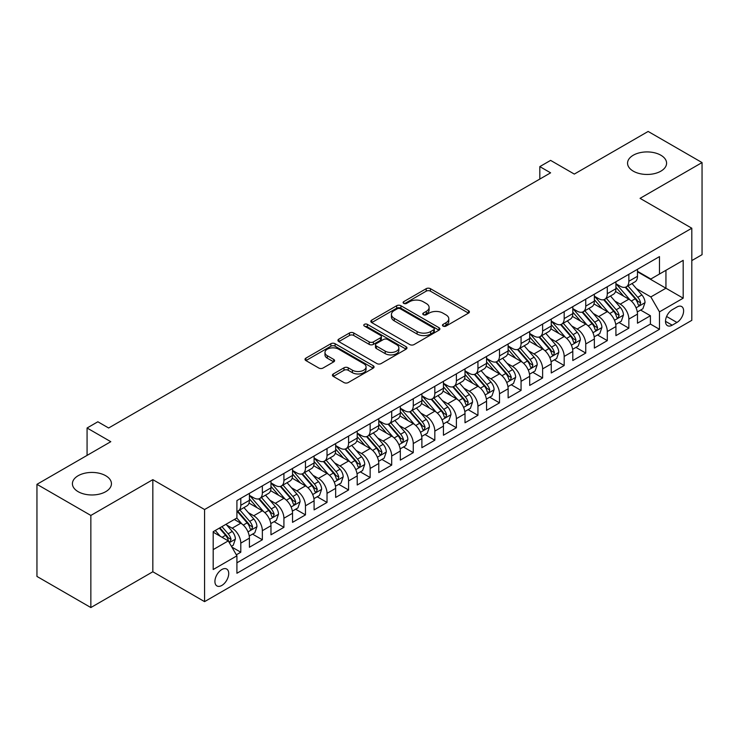 <?xml version="1.0" encoding="UTF-8"?>
<svg xmlns="http://www.w3.org/2000/svg" width="739" height="739" viewBox="0 0 739 739"><rect width="100%" height="100%" fill="white"/><g stroke="black" fill="none" stroke-linecap="round" stroke-linejoin="round"><path stroke-width="1.11" d="M443.077 326.093A2.097 1.21 0 0 0 446.042 326.093L468.526 313.114A2.993 1.727 0 0 0 469.404 311.895A2.993 1.727 0 0 0 468.526 310.666L430.431 288.681A2.993 1.727 0 0 0 426.2 288.681L403.716 301.66A2.097 1.21 0 0 0 403.106 302.519A2.097 1.21 0 0 0 403.716 303.369A2.097 1.21 0 0 0 406.681 303.369L409.591 301.688A9.579 5.533 0 0 1 423.133 301.688L426.311 303.526A9.579 5.533 0 0 1 429.11 307.433A9.579 5.533 0 0 1 426.311 311.341L423.401 313.022A2.097 1.21 0 0 0 422.782 313.881A2.097 1.21 0 0 0 423.401 314.731A2.097 1.21 0 0 0 426.357 314.731L429.267 313.05A9.579 5.533 0 0 1 442.809 313.05L445.986 314.888A9.579 5.533 0 0 1 448.795 318.795A9.579 5.533 0 0 1 445.986 322.703L443.077 324.384A2.097 1.21 0 0 0 442.467 325.243A2.097 1.21 0 0 0 443.077 326.093L443.077 324.384M105.723 475.731A19.51 11.27 0 0 0 84.458 473.293A19.51 11.27 0 0 0 72.413 483.703A19.51 11.27 0 0 0 78.131 491.666A19.51 11.27 0 0 0 99.395 494.114A19.51 11.27 0 0 0 111.441 483.703A19.51 11.27 0 0 0 105.723 475.731M660.869 155.227A19.51 11.27 0 0 0 639.604 152.779A19.51 11.27 0 0 0 627.559 163.19A19.51 11.27 0 0 0 633.277 171.152A19.51 11.27 0 0 0 654.542 173.6A19.51 11.27 0 0 0 666.587 163.19A19.51 11.27 0 0 0 660.869 155.227M221.82 585.454A9.755 5.635 120 0 0 228.194 576.863A9.755 5.635 120 0 0 226.697 569.039A9.755 5.635 120 0 0 221.82 569.529A9.755 5.635 120 0 0 215.446 578.12A9.755 5.635 120 0 0 216.943 585.944A9.755 5.635 120 0 0 221.82 585.454M333.298 373.962A2.993 1.727 0 0 0 332.421 375.181A2.993 1.727 0 0 0 333.298 376.4L343.986 382.571A2.993 1.727 0 0 0 348.217 382.571L373.195 368.151A2.993 1.727 0 0 0 374.063 366.932A2.993 1.727 0 0 0 373.195 365.713L335.1 343.718A2.993 1.727 0 0 0 330.869 343.718L305.9 358.138A2.993 1.727 0 0 0 305.022 359.357A2.993 1.727 0 0 0 305.9 360.577L318.805 368.031A2.993 1.727 0 0 0 323.035 368.031L333.723 361.861A2.993 1.727 0 0 0 334.601 360.641A2.993 1.727 0 0 0 333.723 359.422L327.322 355.727A8.009 4.619 0 0 1 324.975 352.457A8.009 4.619 0 0 1 329.917 348.189A8.009 4.619 0 0 1 338.647 349.187L363.717 363.662A8.009 4.619 0 0 1 366.064 366.932A8.009 4.619 0 0 1 361.122 371.2A8.009 4.619 0 0 1 352.401 370.202L348.217 367.791A2.993 1.727 0 0 0 343.986 367.791L333.298 373.962L333.298 376.4M691.806 260.59L702.05 254.678L702.05 162.571L648.149 131.45L574.314 174.081L550.601 160.391L539.821 166.608L550.601 172.834L108.633 428.001L97.853 421.775L87.073 428.001L87.073 455.381M90.851 515.443L90.851 607.55L152.834 571.764L152.834 479.657L90.851 515.443L36.95 484.322L110.795 441.691L87.073 428.001M152.834 479.657L204.574 509.531L691.806 228.222L691.806 320.338L204.574 601.638L204.574 509.531M702.05 162.571L640.066 198.348L691.806 228.222M409.803 344.577A2.993 1.727 0 0 0 414.034 344.577L439.003 330.157A2.993 1.727 0 0 0 439.881 328.938A2.993 1.727 0 0 0 439.003 327.71L400.917 305.724A2.993 1.727 0 0 0 396.677 305.724L371.708 320.135A2.993 1.727 0 0 0 370.83 321.363A2.993 1.727 0 0 0 371.708 322.583L409.803 344.577M365.242 326.546A2.097 1.21 0 0 1 367.375 326.841L367.375 324.356L406.099 346.711A2.993 1.727 0 0 1 406.977 347.93A2.993 1.727 0 0 1 406.099 349.159L381.13 363.57A2.993 1.727 0 0 1 376.89 363.57L338.804 341.584L338.804 339.136A2.993 1.727 0 0 0 337.926 340.356A2.993 1.727 0 0 0 338.804 341.584M338.804 339.136L349.492 332.966A2.993 1.727 0 0 1 353.722 332.966L369.167 341.889A2.993 1.727 0 0 0 373.398 341.889L380.493 337.797A2.993 1.727 0 0 0 381.37 336.568A2.993 1.727 0 0 0 380.493 335.349L364.41 326.065A2.097 1.21 0 0 1 363.791 325.206A2.097 1.21 0 0 1 365.084 324.088A2.097 1.21 0 0 1 367.375 324.356M90.851 607.55L36.95 576.429L36.95 484.322M236.323 554.804L240.794 552.227L231.843 547.054M226.753 525.078L232.166 528.2A12.193 7.039 60 0 1 240.794 543.137L249.412 538.158L249.412 547.248L262.354 539.775L252.544 534.112M248.313 512.626L253.726 515.757A12.193 7.039 60 0 1 262.354 530.694L270.973 525.715L270.973 534.796L283.915 527.332L274.104 521.669M269.874 500.183L275.287 503.305A12.193 7.039 60 0 1 283.915 518.242L292.533 513.263L292.533 522.353L305.466 514.88L295.655 509.217M291.434 487.731L296.847 490.862A12.193 7.039 60 0 1 305.466 505.799L314.093 500.82L314.093 509.901L327.026 502.437L317.216 496.774M312.994 475.288L318.407 478.41A12.193 7.039 60 0 1 327.026 493.347L335.654 488.368L335.654 497.458L348.586 489.985L338.776 484.322M334.555 462.836L339.968 465.967A12.193 7.039 60 0 1 348.586 480.904L357.214 475.925L357.214 485.006L370.147 477.542L360.336 471.879M356.106 450.393L361.519 453.515A12.193 7.039 60 0 1 370.147 468.452L378.774 463.473L378.774 472.563L391.707 465.09L381.897 459.427M377.666 437.95L383.079 441.072A12.193 7.039 60 0 1 391.707 456.009L400.326 451.03L400.326 460.111L413.267 452.647L403.457 446.984M399.226 425.498L404.639 428.62A12.193 7.039 60 0 1 413.267 443.557L421.886 438.578L421.886 447.668L434.828 440.204L425.017 434.532M420.787 413.055L426.2 416.177A12.193 7.039 60 0 1 434.828 431.114L443.446 426.135L443.446 435.225L456.388 427.752L446.578 422.089M442.347 400.603L447.76 403.734A12.193 7.039 60 0 1 456.388 418.662L465.007 413.683L465.007 422.773L477.939 415.309L468.129 409.646M463.907 388.16L469.32 391.282A12.193 7.039 60 0 1 477.939 406.219L486.567 401.24L486.567 410.33L499.499 402.857L489.689 397.194M485.468 375.708L490.881 378.839A12.193 7.039 60 0 1 499.499 393.776L508.127 388.797L508.127 397.878L521.06 390.414L511.249 384.751M507.028 363.265L512.441 366.387A12.193 7.039 60 0 1 521.06 381.324L529.687 376.345L529.687 385.435L542.62 377.962L532.81 372.299M528.579 350.813L533.992 353.944A12.193 7.039 60 0 1 542.62 368.881L551.248 363.902L551.248 372.983L564.18 365.519L554.37 359.856M550.139 338.37L555.552 341.492A12.193 7.039 60 0 1 564.18 356.429L572.799 351.45L572.799 360.54L585.741 353.066L575.93 347.404M571.7 325.917L577.113 329.049A12.193 7.039 60 0 1 585.741 343.986L594.359 339.007L594.359 348.087L607.301 340.624L597.491 334.961M593.26 313.475L598.673 316.597A12.193 7.039 60 0 1 607.301 331.534L615.92 326.555L615.92 335.645L628.852 328.181L628.852 319.091A12.193 7.039 -120 0 0 620.233 304.154L614.82 301.032M619.051 322.509L628.852 328.181M249.412 538.158A12.193 7.039 -120 0 0 240.794 523.221L234.328 519.489M270.973 525.715A12.193 7.039 -120 0 0 262.354 510.778L249.015 503.074M292.533 513.263A12.193 7.039 -120 0 0 283.915 498.326L270.576 490.631M314.093 500.82A12.193 7.039 -120 0 0 305.466 485.883L292.136 478.179M335.654 488.368A12.193 7.039 -120 0 0 327.026 473.431L313.696 465.736M357.214 475.925A12.193 7.039 -120 0 0 348.586 460.988L335.257 453.284M378.774 463.473A12.193 7.039 -120 0 0 370.147 448.536L356.817 440.841M400.326 451.03A12.193 7.039 -120 0 0 391.707 436.093L378.377 428.398M421.886 438.578A12.193 7.039 -120 0 0 413.267 423.641L399.928 415.946M443.446 426.135A12.193 7.039 -120 0 0 434.828 411.198L421.489 403.503M465.007 413.683A12.193 7.039 -120 0 0 456.388 398.755L443.049 391.051M486.567 401.24A12.193 7.039 -120 0 0 477.939 386.303L464.609 378.608M508.127 388.797A12.193 7.039 -120 0 0 499.499 373.86L486.17 366.156M529.687 376.345A12.193 7.039 -120 0 0 521.06 361.408L507.73 353.713M551.248 363.902A12.193 7.039 -120 0 0 542.62 348.965L529.29 341.261M572.799 351.45A12.193 7.039 -120 0 0 564.18 336.513L550.851 328.818M594.359 339.007A12.193 7.039 -120 0 0 585.741 324.07L572.402 316.375M615.92 326.555A12.193 7.039 -120 0 0 607.301 311.618L593.962 303.923M676.933 307.018L672.194 309.752A9.45 5.459 120 0 0 666.015 318.084A9.45 5.459 120 0 0 667.465 325.659A9.45 5.459 120 0 0 672.194 325.188L676.933 322.453A9.45 5.459 120 0 0 683.104 314.121A9.45 5.459 120 0 0 681.663 306.546A9.45 5.459 120 0 0 676.933 307.018M213.192 549.613L228.286 540.893L236.914 555.83L236.914 573.261L659.474 329.298L659.474 311.867L650.847 296.93L636.381 288.579M236.914 555.83L213.192 569.529L213.192 531.683L236.914 517.993L236.914 500.571L659.474 256.609L659.474 274.03L683.187 260.34L683.187 298.177L659.474 311.867M249.412 495.342L253.726 497.827A12.193 7.039 60 0 0 259.823 498.437L268.451 493.458A12.193 7.039 -120 0 0 270.973 487.869L270.973 480.904M270.973 482.89L275.287 485.384A12.193 7.039 60 0 0 281.383 485.985L290.011 481.006A12.193 7.039 -120 0 0 292.533 475.426L292.533 468.452M292.533 470.447L296.847 472.932A12.193 7.039 60 0 0 302.944 473.542L311.572 468.563A12.193 7.039 -120 0 0 314.093 462.974L314.093 456.009M314.093 457.995L318.407 460.489A12.193 7.039 60 0 0 324.504 461.09L333.123 456.111A12.193 7.039 -120 0 0 335.654 450.531L335.654 443.557M335.654 445.552L339.968 448.037A12.193 7.039 60 0 0 346.064 448.647L354.683 443.668A12.193 7.039 -120 0 0 357.214 438.079L357.214 431.114M357.214 433.1L361.519 435.594A12.193 7.039 60 0 0 367.625 436.195L376.243 431.216A12.193 7.039 -120 0 0 378.774 425.636L378.774 418.662M378.774 420.657L383.079 423.142A12.193 7.039 60 0 0 389.176 423.752L397.804 418.773A12.193 7.039 -120 0 0 400.326 413.193L400.326 406.219M400.326 408.214L404.639 410.699A12.193 7.039 60 0 0 410.736 411.3L419.364 406.321A12.193 7.039 -120 0 0 421.886 400.741L421.886 393.767M421.886 395.762L426.2 398.256A12.193 7.039 60 0 0 432.297 398.857L440.924 393.878A12.193 7.039 -120 0 0 443.446 388.298L443.446 381.324M443.446 383.319L447.76 385.804A12.193 7.039 60 0 0 453.857 386.414L462.485 381.435A12.193 7.039 -120 0 0 465.007 375.846L465.007 368.881M465.007 370.867L469.32 373.361A12.193 7.039 60 0 0 475.417 373.962L484.036 368.983A12.193 7.039 -120 0 0 486.567 363.403L486.567 356.429M486.567 358.424L490.881 360.909A12.193 7.039 60 0 0 496.977 361.519L505.596 356.54A12.193 7.039 -120 0 0 508.127 350.951L508.127 343.986M508.127 345.972L512.441 348.466A12.193 7.039 60 0 0 518.538 349.067L527.156 344.088A12.193 7.039 -120 0 0 529.687 338.508L529.687 331.534M529.687 333.529L533.992 336.014A12.193 7.039 60 0 0 540.098 336.624L548.717 331.645A12.193 7.039 -120 0 0 551.248 326.056L551.248 319.091M551.248 321.077L555.552 323.571A12.193 7.039 60 0 0 561.649 324.172L570.277 319.193A12.193 7.039 -120 0 0 572.799 313.613L572.799 306.639M572.799 308.634L577.113 311.119A12.193 7.039 60 0 0 583.21 311.729L591.837 306.75A12.193 7.039 -120 0 0 594.359 301.161L594.359 294.196M594.359 296.191L598.673 298.676A12.193 7.039 60 0 0 604.77 299.277L613.398 294.298A12.193 7.039 -120 0 0 615.92 288.718L615.92 281.744M236.914 562.804L650.412 324.07L650.412 315.729L637.48 323.202L637.48 314.112A12.193 7.039 -120 0 0 628.852 299.175L615.522 291.48M615.92 283.739L620.233 286.233A12.193 7.039 -120 0 0 626.33 286.834A12.193 7.039 -120 0 0 628.852 281.254L628.852 274.28M626.33 286.834L634.958 281.855A12.193 7.039 -120 0 0 637.48 276.275L637.48 269.301M240.794 498.326L240.794 505.3A12.193 7.039 60 0 1 238.263 510.88A12.193 7.039 60 0 1 236.914 511.37M238.263 510.88L246.891 505.901A12.193 7.039 -120 0 0 249.412 500.321L249.412 493.347M262.354 485.883L262.354 492.848A12.193 7.039 60 0 1 259.823 498.437M283.915 473.431L283.915 480.405A12.193 7.039 60 0 1 281.383 485.985M305.466 460.988L305.466 467.953A12.193 7.039 60 0 1 302.944 473.542M327.026 448.536L327.026 455.51A12.193 7.039 60 0 1 324.504 461.09M348.586 436.093L348.586 443.058A12.193 7.039 60 0 1 346.064 448.647M370.147 423.641L370.147 430.615A12.193 7.039 60 0 1 367.625 436.195M391.707 411.198L391.707 418.163A12.193 7.039 60 0 1 389.176 423.752M413.267 398.746L413.267 405.72A12.193 7.039 60 0 1 410.736 411.3M434.828 386.303L434.828 393.277A12.193 7.039 60 0 1 432.297 398.857M456.388 373.86L456.388 380.825A12.193 7.039 60 0 1 453.857 386.414M477.939 361.408L477.939 368.382A12.193 7.039 60 0 1 475.417 373.962M499.499 348.965L499.499 355.93A12.193 7.039 60 0 1 496.977 361.519M521.06 336.513L521.06 343.487A12.193 7.039 60 0 1 518.538 349.067M542.62 324.07L542.62 331.035A12.193 7.039 60 0 1 540.098 336.624M564.18 311.618L564.18 318.592A12.193 7.039 60 0 1 561.649 324.172M585.741 299.175L585.741 306.14A12.193 7.039 60 0 1 583.21 311.729M607.301 286.723L607.301 293.697A12.193 7.039 60 0 1 604.77 299.277M607.301 331.534L607.301 340.624M585.741 343.986L585.741 353.066M564.18 356.429L564.18 365.519M542.62 368.881L542.62 377.962M521.06 381.324L521.06 390.414M499.499 393.776L499.499 402.857M477.939 406.219L477.939 415.309M456.388 418.662L456.388 427.752M434.828 431.114L434.828 440.204M413.267 443.557L413.267 452.647M391.707 456.009L391.707 465.09M370.147 468.452L370.147 477.542M348.586 480.904L348.586 489.985M327.026 493.347L327.026 502.437M305.466 505.799L305.466 514.88M283.915 518.242L283.915 527.332M262.354 530.694L262.354 539.775M240.794 543.137L240.794 552.227M228.286 540.893L213.192 532.182M650.847 296.93L665.941 288.219L665.941 270.298L683.187 260.34M637.48 271.795L683.187 298.177M637.48 271.296L650.847 279.009L659.474 274.03M152.834 571.764L204.574 601.638M539.821 166.608L539.821 179.06M640.602 310.066L650.412 315.729M650.412 324.07L659.474 329.298M443.917 326.389L445.986 325.197A9.579 5.533 0 0 0 448.795 321.28L448.795 318.795M429.11 307.433L429.11 309.918A9.579 5.533 0 0 1 426.311 313.835L424.232 315.026M468.489 313.133L430.431 291.166A2.993 1.727 0 0 0 426.2 291.166L404.556 303.664M438.966 330.176L400.917 308.209A2.993 1.727 0 0 0 396.677 308.209L371.745 322.601M433.71 329.788A2.097 1.21 0 0 0 434.329 328.938A2.097 1.21 0 0 0 433.71 328.079L400.279 308.773A2.097 1.21 0 0 0 397.314 308.773L394.247 310.546A9.579 5.533 0 0 0 391.439 314.454A9.579 5.533 0 0 0 394.247 318.37L417.101 331.562A9.579 5.533 0 0 0 430.643 331.562L433.71 329.788L433.71 332.282A2.097 1.21 0 0 0 434.329 331.423L434.329 328.938M391.439 314.454L391.439 316.948A9.579 5.533 0 0 0 394.247 320.855L394.247 318.37M433.71 332.282L430.643 334.056A9.579 5.533 0 0 1 417.101 334.056L394.247 320.855M338.841 341.603L349.492 335.46L349.492 332.966M381.37 336.568L381.37 339.062A2.993 1.727 0 0 1 380.493 340.282L373.398 344.374A2.993 1.727 0 0 1 369.167 344.374L353.722 335.46A2.993 1.727 0 0 0 349.492 335.46M367.375 326.841L406.053 349.178M385.204 351.145A8.009 4.619 0 0 0 393.924 352.143A8.009 4.619 0 0 0 398.866 347.875A8.009 4.619 0 0 0 396.52 344.605L387.689 339.506A2.993 1.727 0 0 0 383.458 339.506L376.363 343.598A2.993 1.727 0 0 0 375.486 344.817A2.993 1.727 0 0 0 376.363 346.037L385.204 351.145L385.204 353.63A8.009 4.619 0 0 0 393.924 354.637A8.009 4.619 0 0 0 398.866 350.36L398.866 347.875M375.486 344.817L375.486 347.312A2.993 1.727 0 0 0 376.363 348.531L376.363 346.037M385.204 353.63L376.363 348.531M366.064 366.932L366.064 369.426A8.009 4.619 0 0 1 361.122 373.694A8.009 4.619 0 0 1 352.401 372.687L348.217 370.276A2.993 1.727 0 0 0 343.986 370.276L333.344 376.428M324.975 352.457L324.975 354.942A8.009 4.619 0 0 0 327.322 358.212L327.322 355.727M333.723 359.422L333.723 361.861L327.322 358.212M373.149 368.179L335.1 346.212A2.993 1.727 0 0 0 330.869 346.212L305.937 360.604M637.295 311.978L642.875 308.754L645.027 302.537A8.083 4.665 -120 0 0 641.877 294.944L632.03 283.545M630.053 299.96L618.377 286.436A23.325 13.468 -120 0 0 615.92 283.878M623.651 296.163L617.111 288.598A19.362 11.177 -120 0 0 615.92 287.305M625.231 287.268L635.198 298.805A8.083 4.665 60 0 1 638.08 304.376L638.662 305.327L639.752 305.179L640.667 302.879A8.083 4.665 -120 0 0 637.785 297.309L627.928 285.91M625.822 287.083L636.519 299.48A4.12 2.374 60 0 1 637.563 301.087L640.667 302.879M615.744 324.421L621.314 321.206L623.467 314.98A8.083 4.665 -120 0 0 620.317 307.396L610.469 295.988M608.493 312.412L596.816 298.889A23.325 13.468 -120 0 0 594.359 296.321M602.091 308.616L595.551 301.05A19.362 11.177 -120 0 0 594.359 299.748M603.671 299.72L613.638 311.258A8.083 4.665 60 0 1 616.52 316.819L617.102 317.779L618.192 317.622L619.106 315.322A8.083 4.665 -120 0 0 616.224 309.761L606.377 298.353M604.262 299.526L614.968 311.923A4.12 2.374 60 0 1 616.003 313.539L619.106 315.322M594.184 336.873L599.754 333.649L601.906 327.432A8.083 4.665 -120 0 0 598.756 319.839L588.909 308.44M586.932 324.855L575.256 311.331A23.325 13.468 -120 0 0 572.799 308.763M580.531 321.059L574 313.493A19.362 11.177 -120 0 0 572.799 312.2M582.11 312.163L592.078 323.7A8.083 4.665 60 0 1 594.96 329.271L595.542 330.222L596.641 330.074L597.546 327.774A8.083 4.665 -120 0 0 594.664 322.204L584.817 310.805M582.701 311.978L593.408 324.375A4.12 2.374 60 0 1 594.442 325.982L597.546 327.774M572.623 349.316L578.194 346.101L580.346 339.875A8.083 4.665 -120 0 0 577.205 332.291L567.349 320.883M565.381 337.307L553.696 323.774A23.325 13.468 -120 0 0 551.248 321.216M558.97 333.511L552.439 325.945A19.362 11.177 -120 0 0 551.248 324.643M560.559 324.615L570.517 336.153A8.083 4.665 60 0 1 573.399 341.714L573.991 342.674L575.081 342.517L575.986 340.217A8.083 4.665 -120 0 0 573.104 334.656L563.257 323.248M561.141 324.421L571.847 336.818A4.12 2.374 60 0 1 572.882 338.425L575.986 340.217M551.063 361.759L556.633 358.544L558.786 352.318A8.083 4.665 -120 0 0 555.645 344.734L545.788 333.335M543.821 349.75L532.135 336.227A23.325 13.468 -120 0 0 529.687 333.658M537.41 345.954L530.879 338.388A19.362 11.177 -120 0 0 529.687 337.086M538.999 337.058L548.957 348.596A8.083 4.665 60 0 1 551.839 354.157L552.43 355.117L553.52 354.969L554.426 352.669A8.083 4.665 -120 0 0 551.543 347.099L541.696 335.7M539.581 336.873L550.287 349.27A4.12 2.374 60 0 1 551.322 350.877L554.426 352.669M529.503 374.211L535.073 370.996L537.225 364.77A8.083 4.665 -120 0 0 534.085 357.186L524.228 345.778M522.261 362.202L510.575 348.669A23.325 13.468 -120 0 0 508.127 346.111M515.85 358.406L509.319 350.84A19.362 11.177 -120 0 0 508.127 349.538M517.439 349.51L527.397 361.038A8.083 4.665 60 0 1 530.279 366.609L530.87 367.569L531.96 367.412L532.865 365.112A8.083 4.665 -120 0 0 529.983 359.551L520.136 348.143M518.021 349.316L528.727 361.713A4.12 2.374 60 0 1 529.761 363.32L532.865 365.112M507.942 386.654L513.513 383.439L515.674 377.213A8.083 4.665 -120 0 0 512.524 369.629L502.677 358.23M500.7 374.645L489.015 361.122A23.325 13.468 -120 0 0 486.567 358.554M494.289 370.849L487.758 363.283A19.362 11.177 -120 0 0 486.567 361.981M495.878 361.953L505.836 373.491A8.083 4.665 60 0 1 508.718 379.052L509.31 380.012L510.4 379.855L511.305 377.564A8.083 4.665 -120 0 0 508.432 371.994L498.576 360.595M496.46 361.768L507.166 374.165A4.12 2.374 60 0 1 508.21 375.772L511.305 377.564M486.382 399.106L491.952 395.892L494.114 389.665A8.083 4.665 -120 0 0 490.964 382.081L481.117 370.673M479.14 387.088L467.454 373.564A23.325 13.468 -120 0 0 465.007 371.006M472.738 383.301L466.198 375.735A19.362 11.177 -120 0 0 465.007 374.433M474.318 374.405L484.285 385.934A8.083 4.665 60 0 1 487.158 391.504L487.749 392.464L488.839 392.307L489.745 390.007A8.083 4.665 -120 0 0 486.872 384.446L477.015 373.038M474.9 374.211L485.606 386.608A4.12 2.374 60 0 1 486.65 388.215L489.745 390.007M464.822 411.549L470.401 408.334L472.554 402.108A8.083 4.665 -120 0 0 469.404 394.524L459.556 383.116M457.58 399.54L445.903 386.017A23.325 13.468 -120 0 0 443.446 383.449M451.178 395.744L444.638 388.178A19.362 11.177 -120 0 0 443.446 386.876M452.758 386.848L462.725 398.386A8.083 4.665 60 0 1 465.607 403.947L466.189 404.907L467.279 404.75L468.193 402.459A8.083 4.665 -120 0 0 465.311 396.889L455.455 385.481M453.349 386.663L464.055 399.051A4.12 2.374 60 0 1 465.09 400.667L468.193 402.459M443.271 424.001L448.841 420.787L450.993 414.561A8.083 4.665 -120 0 0 447.843 406.967L437.996 395.568M436.019 411.983L424.343 398.46A23.325 13.468 -120 0 0 421.886 395.901M429.618 408.187L423.077 400.621A19.362 11.177 -120 0 0 421.886 399.328M431.197 399.291L441.165 410.829A8.083 4.665 60 0 1 444.047 416.399L444.629 417.35L445.719 417.202L446.633 414.902A8.083 4.665 -120 0 0 443.751 409.341L433.904 397.933M431.788 399.106L442.495 411.503A4.12 2.374 60 0 1 443.529 413.11L446.633 414.902M421.71 436.444L427.281 433.23L429.433 427.003A8.083 4.665 -120 0 0 426.283 419.419L416.436 408.011M414.459 424.435L402.783 410.912A23.325 13.468 -120 0 0 400.326 408.344M408.057 420.639L401.526 413.073A19.362 11.177 -120 0 0 400.326 411.771M409.637 411.743L419.604 423.281A8.083 4.665 60 0 1 422.486 428.842L423.068 429.802L424.168 429.645L425.073 427.345A8.083 4.665 -120 0 0 422.191 421.784L412.344 410.376M410.228 411.549L420.934 423.946A4.12 2.374 60 0 1 421.969 425.562L425.073 427.345M400.15 448.896L405.72 445.672L407.873 439.456A8.083 4.665 -120 0 0 404.732 431.862L394.875 420.463M392.908 436.878L381.222 423.355A23.325 13.468 -120 0 0 378.774 420.787M386.497 433.082L379.966 425.516A19.362 11.177 -120 0 0 378.774 424.223M388.086 424.186L398.044 435.724A8.083 4.665 60 0 1 400.926 441.294L401.517 442.245L402.607 442.098L403.512 439.797A8.083 4.665 -120 0 0 400.63 434.227L390.783 422.828M388.668 424.001L399.374 436.398A4.12 2.374 60 0 1 400.409 438.005L403.512 439.797M378.59 461.339L384.16 458.125L386.312 451.898A8.083 4.665 -120 0 0 383.171 444.315L373.315 432.906M371.347 449.33L359.662 435.798A23.325 13.468 -120 0 0 357.214 433.239M364.937 445.534L358.406 437.968A19.362 11.177 -120 0 0 357.214 436.666M366.526 436.638L376.484 448.176A8.083 4.665 60 0 1 379.366 453.737L379.957 454.697L381.047 454.54L381.952 452.24A8.083 4.665 -120 0 0 379.07 446.679L369.223 435.271M367.107 436.444L377.814 448.841A4.12 2.374 60 0 1 378.848 450.448L381.952 452.24M357.029 473.791L362.6 470.567L364.752 464.351A8.083 4.665 -120 0 0 361.611 456.757L351.755 445.358M349.787 461.773L338.102 448.25A23.325 13.468 -120 0 0 335.654 445.682M343.376 457.977L336.845 450.411A19.362 11.177 -120 0 0 335.654 449.109M344.965 449.081L354.923 460.619A8.083 4.665 60 0 1 357.805 466.189L358.397 467.14L359.487 466.993L360.392 464.692A8.083 4.665 -120 0 0 357.51 459.122L347.663 447.723M345.547 448.896L356.253 461.293A4.12 2.374 60 0 1 357.288 462.9L360.392 464.692M335.469 486.234L341.039 483.02L343.201 476.794A8.083 4.665 -120 0 0 340.051 469.21L330.204 457.801M328.227 474.226L316.541 460.693A23.325 13.468 -120 0 0 314.093 458.134M321.816 470.429L315.285 462.863A19.362 11.177 -120 0 0 314.093 461.561M323.405 461.533L333.363 473.062A8.083 4.665 60 0 1 336.245 478.632L336.836 479.593L337.926 479.435L338.832 477.135A8.083 4.665 -120 0 0 335.959 471.574L326.102 460.166M323.987 461.339L334.693 473.736A4.12 2.374 60 0 1 335.737 475.343L338.832 477.135M313.909 498.677L319.479 495.463L321.641 489.236A8.083 4.665 -120 0 0 318.491 481.652L308.643 470.253M306.667 486.668L294.981 473.145A23.325 13.468 -120 0 0 292.533 470.577M300.265 482.872L293.725 475.306A19.362 11.177 -120 0 0 292.533 474.004M301.845 473.976L311.812 485.514A8.083 4.665 60 0 1 314.685 491.075L315.276 492.035L316.366 491.878L317.28 489.587A8.083 4.665 -120 0 0 314.398 484.017L304.542 472.618M302.427 473.791L313.133 486.188A4.12 2.374 60 0 1 314.177 487.795L317.28 489.587M292.348 511.129L297.928 507.915L300.08 501.689A8.083 4.665 -120 0 0 296.93 494.105L287.083 482.696M285.106 499.111L273.43 485.588A23.325 13.468 -120 0 0 270.973 483.029M278.705 495.324L272.164 487.758A19.362 11.177 -120 0 0 270.973 486.456M280.284 486.428L290.251 497.957A8.083 4.665 60 0 1 293.134 503.527L293.716 504.488L294.806 504.331L295.72 502.03A8.083 4.665 -120 0 0 292.838 496.469L282.982 485.061M280.875 486.234L291.582 498.631A4.12 2.374 60 0 1 292.616 500.238L295.72 502.03M270.797 523.572L276.368 520.358L278.52 514.132A8.083 4.665 -120 0 0 275.37 506.548L265.523 495.139M263.546 511.564L251.87 498.04A23.325 13.468 -120 0 0 249.412 495.472M257.144 507.767L250.604 500.201A19.362 11.177 -120 0 0 249.412 498.899M258.724 498.871L268.691 510.409A8.083 4.665 60 0 1 271.573 515.97L272.155 516.931L273.254 516.773L274.16 514.483A8.083 4.665 -120 0 0 271.278 508.912L261.43 497.504M259.315 498.686L270.021 511.074A4.12 2.374 60 0 1 271.056 512.69L274.16 514.483M249.237 536.024L254.807 532.81L256.96 526.584A8.083 4.665 -120 0 0 253.81 519L243.962 507.591M241.986 524.006L236.831 518.039M235.584 520.21L234.743 519.24M237.164 511.314L247.131 522.852A8.083 4.665 60 0 1 250.013 528.422L250.595 529.373L251.694 529.226L252.599 526.925A8.083 4.665 -120 0 0 249.717 521.364L239.87 509.956M237.755 511.129L248.461 523.526A4.12 2.374 60 0 1 249.496 525.133L252.599 526.925M231.418 546.315L233.247 545.253L235.399 539.027A8.083 4.665 -120 0 0 232.258 531.443L226.051 524.265M220.268 536.265L215.271 530.482M214.024 532.662L213.192 531.701M219.372 528.117L225.571 535.304A8.083 4.665 60 0 1 228.453 540.865L229.044 541.826L230.134 541.669L231.039 539.378A8.083 4.665 -120 0 0 228.157 533.807L221.959 526.63M219.871 527.831L226.901 535.969A4.12 2.374 60 0 1 227.935 537.586L231.039 539.378M232.166 528.2L240.794 523.221M253.726 515.757L262.354 510.778M275.287 503.305L283.915 498.326M296.847 490.862L305.466 485.883M318.407 478.41L327.026 473.431M339.968 465.967L348.586 460.988M361.519 453.515L370.147 448.536M383.079 441.072L391.707 436.093M404.639 428.62L413.267 423.641M426.2 416.177L434.828 411.198M447.76 403.734L456.388 398.755M469.32 391.282L477.939 386.303M490.881 378.839L499.499 373.86M512.441 366.387L521.06 361.408M533.992 353.944L542.62 348.965M555.552 341.492L564.18 336.513M577.113 329.049L585.741 324.07M598.673 316.597L607.301 311.618M620.233 304.154L628.852 299.175M628.852 281.254L637.48 276.275M240.794 505.3L249.412 500.321M262.354 492.848L270.973 487.869M283.915 480.405L292.533 475.426M305.466 467.953L314.093 462.974M327.026 455.51L335.654 450.531M348.586 443.058L357.214 438.079M370.147 430.615L378.774 425.636M391.707 418.163L400.326 413.193M413.267 405.72L421.886 400.741M434.828 393.277L443.446 388.298M456.388 380.825L465.007 375.846M477.939 368.382L486.567 363.403M499.499 355.93L508.127 350.951M521.06 343.487L529.687 338.508M542.62 331.035L551.248 326.056M564.18 318.592L572.799 313.613M585.741 306.14L594.359 301.161M607.301 293.697L615.92 288.718M628.852 319.091L637.48 314.112M666.596 316.486L676.933 322.453M665.506 321.326L672.194 325.188M445.986 325.197L445.986 322.703M423.401 314.731L423.401 313.022M426.311 313.835L426.311 311.341M403.716 303.369L403.716 301.66M426.2 291.166L426.2 288.681M430.431 291.166L430.431 288.681M468.526 313.114L468.526 310.666M371.708 322.583L371.708 320.135M396.677 308.209L396.677 305.724M400.917 308.209L400.917 305.724M439.003 330.157L439.003 327.71M417.101 334.056L417.101 331.562M430.643 334.056L430.643 331.562M353.722 335.46L353.722 332.966M369.167 344.374L369.167 341.889M373.398 344.374L373.398 341.889M380.493 340.282L380.493 337.797M406.099 349.159L406.099 346.711M343.986 370.276L343.986 367.791M348.217 370.276L348.217 367.791M352.401 372.687L352.401 370.202M305.9 360.577L305.9 358.138M330.869 346.212L330.869 343.718M335.1 346.212L335.1 343.718M373.195 368.151L373.195 365.713M636.067 307.83L644.971 302.694M618.377 286.436L619.485 285.799M637.785 297.309L641.877 294.944M631.346 301.032L635.198 298.805M614.506 320.283L623.411 315.137M596.816 298.889L597.925 298.242M616.224 309.761L620.317 307.396M609.786 313.475L613.638 311.258M592.946 332.726L601.851 327.58M575.256 311.331L576.365 310.694M594.664 322.204L598.756 319.839M588.226 325.927L592.078 323.7M571.386 345.178L580.291 340.032M553.696 323.774L554.804 323.137M573.104 334.656L577.205 332.291M566.665 338.37L570.517 336.153M549.834 357.621L558.739 352.475M532.135 336.227L533.244 335.58M551.543 347.099L555.645 344.734M545.105 350.822L548.957 348.596M528.274 370.063L537.179 364.927M510.575 348.669L511.684 348.032M529.983 359.551L534.085 357.186M523.545 363.265L527.397 361.038M506.714 382.516L515.619 377.37M489.015 361.122L490.133 360.475M508.432 371.994L512.524 369.629M501.984 375.717L505.836 373.491M485.154 394.959L494.058 389.822M467.454 373.564L468.572 372.927M486.872 384.446L490.964 382.081M480.424 388.16L484.285 385.934M463.593 407.411L472.498 402.265M445.903 386.017L447.012 385.37M465.311 396.889L469.404 394.524M458.873 400.612L462.725 398.386M442.033 419.854L450.938 414.718M424.343 398.46L425.452 397.822M443.751 409.341L447.843 406.967M437.312 413.055L441.165 410.829M420.473 432.306L429.377 427.16M402.783 410.912L403.891 410.265M422.191 421.784L426.283 419.419M415.752 425.498L419.604 423.281M398.912 444.749L407.817 439.613M381.222 423.355L382.331 422.717M400.63 434.227L404.732 431.862M394.192 437.95L398.044 435.724M377.361 457.201L386.266 452.056M359.662 435.798L360.771 435.16M379.07 446.679L383.171 444.315M372.632 450.393L376.484 448.176M355.801 469.644L364.706 464.498M338.102 448.25L339.21 447.612M357.51 459.122L361.611 456.757M351.071 462.845L354.923 460.619M334.24 482.087L343.145 476.951M316.541 460.693L317.659 460.055M335.959 471.574L340.051 469.21M329.511 475.288L333.363 473.062M312.68 494.539L321.585 489.394M294.981 473.145L296.099 472.498M314.398 484.017L318.491 481.652M307.951 487.74L311.812 485.514M291.12 506.982L300.025 501.846M273.43 485.588L274.538 484.95M292.838 496.469L296.93 494.105M286.399 500.183L290.251 497.957M269.559 519.434L278.464 514.289M251.87 498.04L252.978 497.393M271.278 508.912L275.37 506.548M264.839 512.635L268.691 510.409M247.999 531.877L256.904 526.741M249.717 521.364L253.81 519M243.279 525.078L247.131 522.852M229.312 542.666L235.344 539.184M228.157 533.807L232.258 531.443M222.088 537.318L225.571 535.304"/></g></svg>
